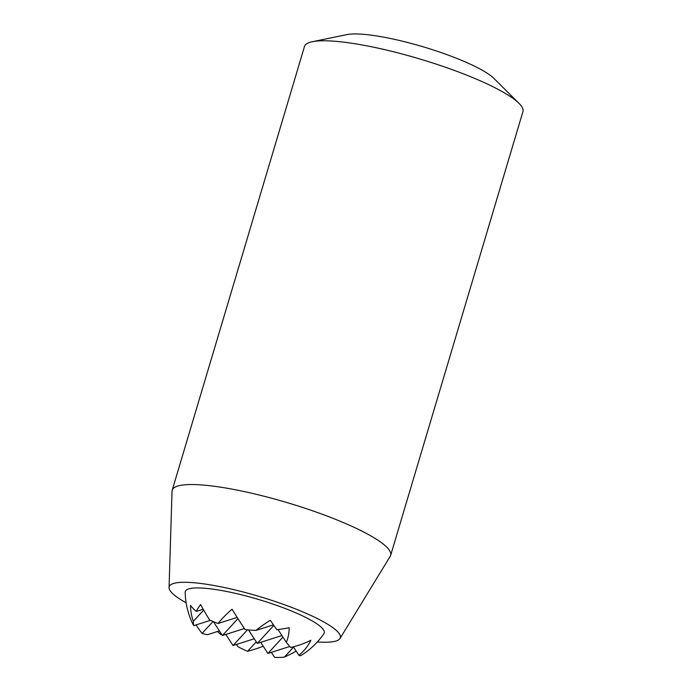 <?xml version="1.0" encoding="UTF-8"?>
<svg xmlns="http://www.w3.org/2000/svg" width="692" height="692" viewBox="0 0 692 692"><rect width="100%" height="100%" fill="white"/><g stroke="black" fill="none" stroke-linecap="round" stroke-linejoin="round"><path stroke-width="1.04" d="M273.444 624.859L255.997 630.403A75.982 39.712 180 0 1 245.106 629.599A71.077 7.733 -121.5 0 1 232.062 609.219A71.077 26.218 151 0 0 218.084 623.483A75.982 39.712 180 0 1 209.494 619.885A53.725 5.847 -121.5 0 1 200.568 604.514A75.982 28.035 151 0 0 196.277 611.434A75.982 39.712 180 0 1 190.525 605.396A53.725 42.056 -140.4 0 0 193.336 621.304A75.982 28.035 151 0 0 193.846 625.611A71.077 37.143 180 0 1 191.995 622.255A75.982 75.982 0 0 1 185.188 592.343A72.487 13.33 -163.4 0 1 244.354 595.535A72.487 13.33 -163.4 0 1 321.296 627.315A72.487 13.33 -163.4 0 1 323.873 633.682A75.982 75.982 0 0 1 303.563 653.836A53.725 28.078 180 0 1 300.527 655.705A75.982 8.269 -121.5 0 1 298.866 655.272A71.077 55.637 -140.4 0 0 310.898 640.247A71.077 37.143 180 0 1 290.623 647.504A75.982 8.269 -121.5 0 1 286.341 642.349A53.725 42.056 -140.4 0 0 289.17 627.713A75.982 39.712 180 0 1 276.826 629.659A75.982 8.269 -121.5 0 1 270.321 620.3A53.725 19.826 151 0 0 255.997 630.403M278.02 629.521L286.341 642.349M281.938 635.559L257.268 643.404L273.833 625.412M289.74 646.484L267.908 653.43L282.942 637.098M271.333 652.331L274.62 657.4A75.982 59.477 -140.4 0 0 284.36 657.123A53.725 19.826 151 0 0 296.176 651.129M236.456 644.442L237.858 646.605A75.982 59.477 -140.4 0 0 247.598 651.284A71.077 26.218 151 0 0 263.245 646.233M217.513 631.485A75.982 59.477 -140.4 0 0 220.843 634.573A75.982 28.035 151 0 0 221.717 634.46M196.121 624.885A71.077 55.637 -140.4 0 0 202.081 633.379A75.982 28.035 151 0 0 207.522 634.668L219.39 630.888M225.826 634.426L233.031 645.532L247.477 629.85M317.36 641.925A89.285 16.426 -163.4 0 0 339.988 638.508A89.285 16.426 -163.4 0 0 336.719 630.81A89.285 16.426 -163.4 0 0 242.373 591.772A89.285 16.426 -163.4 0 0 169.064 587.551A89.285 16.426 -163.4 0 0 186.131 602.801M339.988 638.508L390.227 556.299A113.972 20.968 -163.4 0 0 390.651 555.356L522.936 111.602A113.972 20.968 -163.4 0 0 518.983 103.324L493.932 78.421A81.076 14.913 -163.4 0 0 493.474 77.98A81.076 14.913 -163.4 0 0 422.509 46.615A81.076 14.913 -163.4 0 0 346.934 34.6L312.326 41.719A113.972 20.968 -163.4 0 0 304.489 46.476L172.204 490.23A113.972 20.968 -163.4 0 0 172.04 491.251L169.064 587.551M518.983 103.324A113.972 20.968 -163.4 0 0 518.343 102.71A113.972 20.968 -163.4 0 0 418.573 58.612A113.972 20.968 -163.4 0 0 312.326 41.719M390.651 555.356A113.972 20.968 -163.4 0 0 386.058 546.464A113.972 20.968 -163.4 0 0 268.262 497.332A113.972 20.968 -163.4 0 0 172.204 490.23M247.598 651.284L256.274 641.865M260.702 642.314L267.908 653.43M254.267 638.777L233.031 645.532M237.174 617.411L218.084 623.483M244.388 628.518L222.392 635.516L237.944 618.631M248.532 629.945L257.268 643.404M284.36 657.123L293.572 647.124M293.373 646.812L298.866 655.272M220.843 634.573L221.397 633.976M202.081 633.379L213.024 621.494M203.214 609.228L196.277 611.434M210.437 620.335L193.846 625.611M193.336 621.304L203.69 610.059M213.404 621.658L222.392 635.516"/></g></svg>
